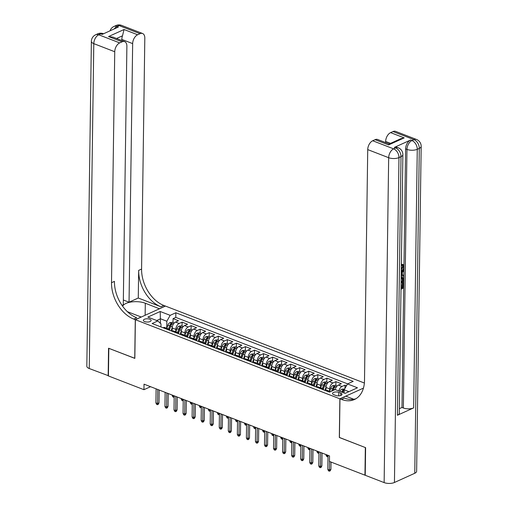 <?xml version="1.0" encoding="UTF-8"?>
<svg xmlns="http://www.w3.org/2000/svg" width="508" height="508" viewBox="0 0 508 508"><rect width="100%" height="100%" fill="white"/><g stroke="black" fill="none" stroke-linecap="round" stroke-linejoin="round"><path stroke-width="0.76" d="M144.647 321.589A3.893 1.626 0.8 0 0 148.819 321.913A3.893 1.626 0.8 0 0 151.136 320.465A3.893 1.626 0.8 0 0 149.847 319.234A3.893 1.626 0.8 0 0 145.669 318.903A3.893 1.626 0.8 0 0 143.351 320.358A3.893 1.626 0.8 0 0 144.647 321.589M364.376 383.019L165.449 306.07L135.376 319.71L339.865 398.812L363.442 388.118M346.507 385.724L344.983 385.134L344.932 388.518M335.248 389.579A4.864 2.934 -68.9 0 1 338.398 385.083L341.363 383.737L335.934 381.635L335.877 385.578M325.99 390.709L326.034 387.477A4.864 2.934 111.1 0 1 329.349 381.584L332.315 380.238L326.885 378.136L326.828 382.08M316.941 387.21L316.986 383.978A4.864 2.934 111.1 0 1 320.3 378.079L323.266 376.733L317.837 374.637L317.779 378.581M307.892 383.705L307.937 380.479A4.864 2.934 111.1 0 1 311.252 374.58L314.217 373.234L308.788 371.138L308.731 375.075M298.844 380.206L298.888 376.974A4.864 2.934 111.1 0 1 302.203 371.081L305.168 369.735L299.739 367.633L299.682 371.577M289.795 376.707L289.839 373.475A4.864 2.934 111.1 0 1 293.154 367.582L296.12 366.236L290.69 364.134L290.639 368.078M280.746 373.209L280.791 369.976A4.864 2.934 111.1 0 1 284.105 364.084L287.071 362.737L281.642 360.636L281.591 364.579M271.697 369.71L271.742 366.478A4.864 2.934 111.1 0 1 275.057 360.578L278.022 359.239L272.593 357.137L272.542 361.08M262.649 366.211L262.693 362.979A4.864 2.934 111.1 0 1 266.008 357.08L268.973 355.733L263.544 353.638L263.493 357.581M253.6 362.706L253.644 359.474A4.864 2.934 111.1 0 1 256.959 353.581L259.925 352.235L254.495 350.133L254.445 354.076M244.551 359.207L244.602 355.975A4.864 2.934 111.1 0 1 247.91 350.082L250.882 348.736L245.453 346.634L245.396 350.577M235.509 355.708L235.553 352.476A4.864 2.934 111.1 0 1 238.862 346.583L241.833 345.237L236.404 343.135L236.347 347.078M226.46 352.209L226.505 348.977A4.864 2.934 111.1 0 1 229.813 343.084L232.785 341.738L227.355 339.636L227.298 343.579M217.411 348.71L217.456 345.478A4.864 2.934 111.1 0 1 220.764 339.579L223.736 338.233L218.307 336.137L218.249 340.081M208.363 345.205L208.407 341.979A4.864 2.934 111.1 0 1 211.722 336.08L214.687 334.734L209.258 332.638L209.201 336.575M199.314 341.706L199.358 338.474A4.864 2.934 111.1 0 1 202.673 332.581L205.638 331.235L200.209 329.133L200.152 333.077M190.265 338.207L190.309 334.975A4.864 2.934 111.1 0 1 193.624 329.082L196.59 327.736L191.16 325.634L191.103 329.578M181.216 334.709L181.261 331.476A4.864 2.934 111.1 0 1 184.575 325.584L187.541 324.237L182.112 322.136L182.054 326.079M339.42 437.452L365.341 447.554L364.954 475.177L329.438 461.442L329.514 455.917L144.024 384.169L143.948 389.693L150.559 386.696M340.773 393.154L338.785 392.379A3.772 1.575 0.8 0 0 334.74 392.068A3.772 1.575 0.8 0 0 332.492 393.471A3.772 1.575 0.8 0 0 333.743 394.665L335.737 395.44A3.772 1.575 0.8 0 0 339.782 395.751A3.772 1.575 0.8 0 0 342.024 394.348A3.772 1.575 0.8 0 0 340.773 393.154L340.741 395.51M160.953 326.942L160.998 323.888L157.804 320.942L152.114 323.526L329.463 392.125L335.153 389.541L345.103 393.395L357.461 387.788L347.51 383.94L353.2 381.362L175.851 312.757L170.161 315.341L166.846 321.234L160.515 318.783L156.699 320.516M157.804 320.942L147.853 317.094L160.21 311.493L170.161 315.341M175.8 331.794L175.831 329.375A4.864 2.934 -68.9 0 1 179.146 323.482L182.112 322.136M172.168 331.21L172.212 327.978L175.831 329.375M184.849 335.299L184.88 332.873A4.864 2.934 -68.9 0 1 188.195 326.981L191.16 325.634M193.897 338.798L193.929 336.379A4.864 2.934 -68.9 0 1 197.244 330.479L200.209 329.133M202.946 342.297L202.978 339.877A4.864 2.934 -68.9 0 1 206.292 333.978L209.258 332.638M211.988 345.796L212.026 343.376A4.864 2.934 -68.9 0 1 215.341 337.483L218.307 336.137M221.037 349.294L221.075 346.875A4.864 2.934 -68.9 0 1 224.384 340.982L227.355 339.636M230.086 352.793L230.124 350.374A4.864 2.934 -68.9 0 1 233.432 344.481L236.404 343.135M239.135 356.299L239.173 353.879A4.864 2.934 -68.9 0 1 242.481 347.98L245.453 346.634M248.183 359.797L248.221 357.378A4.864 2.934 -68.9 0 1 251.53 351.479L254.495 350.133M257.232 363.296L257.264 360.877A4.864 2.934 -68.9 0 1 260.579 354.984L263.544 353.638M266.281 366.795L266.313 364.376A4.864 2.934 -68.9 0 1 269.627 358.483L272.593 357.137M275.33 370.294L275.361 367.875A4.864 2.934 -68.9 0 1 278.676 361.982L281.642 360.636M284.378 373.799L284.41 371.373A4.864 2.934 -68.9 0 1 287.725 365.481L290.69 364.134M293.427 377.298L293.459 374.879A4.864 2.934 -68.9 0 1 296.774 368.979L299.739 367.633M302.476 380.797L302.508 378.377A4.864 2.934 -68.9 0 1 305.822 372.478L308.788 371.138M311.525 384.296L311.556 381.876A4.864 2.934 -68.9 0 1 314.871 375.983L317.837 374.637M320.573 387.795L320.605 385.375A4.864 2.934 -68.9 0 1 323.92 379.482L326.885 378.136M329.622 391.293L329.654 388.874A4.864 2.934 -68.9 0 1 332.969 382.981L335.934 381.635M338.868 390.982A4.864 2.934 -68.9 0 1 342.017 386.48L344.983 385.134M347.643 383.877L175.787 317.398L173.063 318.637L173.006 322.58M172.212 327.978A4.864 2.934 111.1 0 1 175.527 322.078L178.492 320.739L173.063 318.637M325.901 390.747L326.041 390.684A4.864 2.934 -68.9 0 1 327.736 390.569L330.517 391.643M320.472 388.645L320.611 388.582A4.864 2.934 -68.9 0 1 322.307 388.468A4.864 2.934 -68.9 0 1 323.533 389.833M322.307 388.468L318.687 387.064A4.864 2.934 111.1 0 0 316.992 387.185L316.852 387.248M311.429 385.147L311.563 385.083A4.864 2.934 -68.9 0 1 313.258 384.969A4.864 2.934 -68.9 0 1 314.484 386.328M313.258 384.969L309.639 383.565A4.864 2.934 111.1 0 0 307.943 383.686L307.81 383.75M302.381 381.648L302.514 381.584A4.864 2.934 -68.9 0 1 304.209 381.47A4.864 2.934 -68.9 0 1 305.435 382.829M304.209 381.47L300.59 380.067A4.864 2.934 111.1 0 0 298.894 380.187L298.761 380.244M293.332 378.149L293.465 378.085A4.864 2.934 -68.9 0 1 295.161 377.965A4.864 2.934 -68.9 0 1 296.386 379.33M295.161 377.965L291.541 376.568A4.864 2.934 111.1 0 0 289.846 376.682L289.712 376.745M284.283 374.644L284.416 374.587A4.864 2.934 -68.9 0 1 286.112 374.466A4.864 2.934 -68.9 0 1 287.337 375.831M286.112 374.466L282.492 373.069A4.864 2.934 111.1 0 0 280.797 373.183L280.664 373.247M275.234 371.145L275.368 371.088A4.864 2.934 -68.9 0 1 277.063 370.967A4.864 2.934 -68.9 0 1 278.295 372.332M277.063 370.967L273.444 369.57A4.864 2.934 111.1 0 0 271.748 369.684L271.615 369.748M266.186 367.646L266.319 367.582A4.864 2.934 -68.9 0 1 268.014 367.468A4.864 2.934 -68.9 0 1 269.246 368.827M268.014 367.468L264.395 366.065A4.864 2.934 111.1 0 0 262.7 366.185L262.566 366.249M257.137 364.147L257.27 364.084A4.864 2.934 -68.9 0 1 258.966 363.969A4.864 2.934 -68.9 0 1 260.198 365.328M258.966 363.969L255.346 362.566A4.864 2.934 111.1 0 0 253.651 362.687L253.517 362.744M248.088 360.648L248.228 360.585A4.864 2.934 -68.9 0 1 249.917 360.464A4.864 2.934 -68.9 0 1 251.149 361.829M249.917 360.464L246.297 359.067A4.864 2.934 111.1 0 0 244.608 359.181L244.469 359.245M239.039 357.149L239.179 357.086A4.864 2.934 -68.9 0 1 240.868 356.965A4.864 2.934 -68.9 0 1 242.1 358.33M240.868 356.965L237.249 355.568A4.864 2.934 111.1 0 0 235.56 355.683L235.42 355.746M229.991 353.644L230.13 353.587A4.864 2.934 -68.9 0 1 231.819 353.466A4.864 2.934 -68.9 0 1 233.051 354.832M231.819 353.466L228.2 352.069A4.864 2.934 111.1 0 0 226.511 352.184L226.371 352.247M220.942 350.145L221.082 350.082A4.864 2.934 -68.9 0 1 222.771 349.968A4.864 2.934 -68.9 0 1 224.003 351.333M222.771 349.968L219.151 348.564A4.864 2.934 111.1 0 0 217.462 348.685L217.322 348.748M211.893 346.647L212.033 346.583A4.864 2.934 -68.9 0 1 213.728 346.469A4.864 2.934 -68.9 0 1 214.954 347.828M213.728 346.469L210.109 345.065A4.864 2.934 111.1 0 0 208.413 345.186L208.274 345.25M202.844 343.148L202.984 343.084A4.864 2.934 -68.9 0 1 204.68 342.97A4.864 2.934 -68.9 0 1 205.905 344.329M204.68 342.97L201.06 341.566A4.864 2.934 111.1 0 0 199.365 341.687L199.225 341.744M193.796 339.649L193.935 339.585A4.864 2.934 -68.9 0 1 195.631 339.465A4.864 2.934 -68.9 0 1 196.856 340.83M195.631 339.465L192.011 338.068A4.864 2.934 111.1 0 0 190.316 338.182L190.176 338.245M184.747 336.144L184.887 336.086A4.864 2.934 -68.9 0 1 186.582 335.966A4.864 2.934 -68.9 0 1 187.808 337.331M186.582 335.966L182.963 334.569A4.864 2.934 111.1 0 0 181.267 334.683L181.134 334.747M175.704 332.645L175.838 332.588A4.864 2.934 -68.9 0 1 177.533 332.467A4.864 2.934 -68.9 0 1 178.759 333.832M177.533 332.467L173.914 331.07A4.864 2.934 111.1 0 0 172.218 331.184L172.085 331.248M166.656 329.146L166.789 329.082A4.864 2.934 -68.9 0 1 168.485 328.968A4.864 2.934 -68.9 0 1 169.71 330.327M168.485 328.968L164.865 327.565A4.864 2.934 111.1 0 0 163.17 327.685L163.036 327.749M348.92 391.662L344.195 389.833L347.51 383.94M344.151 393.021L344.195 389.833M135.376 319.71L134.836 358.388L108.82 348.329L108.433 375.952L143.948 389.693M339.325 437.49L339.865 398.812M160.452 323.386L160.21 311.493M166.751 328.295L166.846 321.234M175.787 317.398L175.851 312.757M329.571 461.493L329.451 470.033L330.918 469.373L330.213 470.814L329.4 471.183L329.451 470.033L327.825 469.405L328.022 455.339M330.918 469.373L331.019 462.051M329.4 471.183L328.492 470.833L327.825 469.405M344.678 388.982L341.706 389.198A3.226 1.943 111.1 0 0 339.903 391.382M342.71 392.462A3.226 1.943 -68.9 0 1 343.897 390.696C344.164 390.093 343.802 389.954 342.811 390.277A3.226 1.943 111.1 0 0 341.624 392.043M342.513 392.392A1.645 0.991 -68.9 0 1 342.792 391.865L342.811 390.277M401.282 269.069L402.66 266.478L402.374 265.43M401.276 269.748L403.384 266.757L401.46 265.176L401.637 264.166L403.079 264.516L403.943 266.414C403.784 268.51 402.927 269.919 401.364 270.637L401.263 270.688M402.272 274.898L403.758 275.215L403.746 276.206L401.187 275.984M401.25 271.443L403.111 269.608L403.835 269.888L403.822 270.878L402.311 272.313L402.272 275.139L403.758 275.215M401.352 287.522L402.311 287.09L402.361 283.178L402.927 282.924L403.65 283.204L403.581 288.049L401.002 289.217M397.402 415.258L401.009 156.667A7.296 3.048 0.8 0 0 402.882 154.667L399.269 413.264A7.296 3.048 -179.2 0 1 397.402 415.258L413.658 407.886A7.296 3.048 -179.2 0 1 403.352 408L401.993 407.473L405.606 148.882A7.296 4.401 -68.9 0 1 410.572 140.037L394.316 147.409A7.296 4.401 -68.9 0 1 396.856 147.237L398.215 147.758A7.296 4.401 111.1 0 0 395.675 147.936L394.316 147.409M401.993 407.473L399.332 408.68M401.168 277.108L402.857 277.419L403.701 279.552L403.67 281.927L401.085 283.102M365.614 447.656L339.414 437.528L339.954 398.844L341.497 399.44A30.41 20.663 -114.4 0 0 354.438 399.51A30.41 20.663 -114.4 0 0 364.503 380.562L367.728 149.6A7.296 4.401 -68.9 0 1 372.694 140.754L393.643 148.857L395.675 147.936A7.296 4.959 -114.4 0 1 401.009 156.667L398.977 157.588L394.443 482.486A7.296 3.048 -179.2 0 1 384.137 482.6L365.227 475.285L365.614 447.656M339.954 398.844L345.853 396.176L353.822 399.256M388.664 144.92L389.122 143.999L400.628 138.779L404.19 137.878L388.664 144.92L375.095 139.668L372.694 140.754M375.095 139.668A7.296 4.401 -68.9 0 1 377.635 139.49L389.198 143.961M414.763 473.272L419.297 148.374A7.296 3.048 0.8 0 0 421.17 146.374L416.63 471.272A7.296 3.048 -179.2 0 1 414.763 473.272L394.443 482.486M385.635 142.583L385.648 141.472A7.296 4.401 -68.9 0 1 390.62 132.626L404.19 137.878M410.572 140.037L411.931 140.564L413.963 139.643L393.014 131.54L390.62 132.626M393.014 131.54A7.296 4.401 -68.9 0 1 395.554 131.362L416.503 139.465A7.296 4.401 111.1 0 0 413.963 139.643A7.296 4.959 -114.4 0 1 419.297 148.374L417.265 149.295L413.658 407.886M341.497 399.44L344.424 398.113A30.41 20.663 -114.4 0 0 355.867 398.761M401.066 284.798L401.39 284.651L401.345 288.138L403.035 287.369L403.085 283.458L402.361 283.178M403.085 283.458L403.65 283.204M403.035 287.369L402.311 287.09M401.39 284.651L401.066 284.524M401.161 277.66L402.857 277.419M401.098 282.162L403.117 281.248L402.603 278.346M402.342 278.289L401.149 278.594M401.11 281.553L402.393 280.968L402.088 278.194M403.117 281.248L402.393 280.968M403.136 279.883L402.412 279.603M401.237 272.447L403.835 269.888M401.199 275.088L401.714 275.114L401.745 272.847L401.225 273.342M401.714 275.114L401.199 274.917M403.384 266.757L402.66 266.478M402.78 265.487L402.184 265.455L402.361 264.446L401.637 264.166M402.361 264.446L403.079 264.516M108.439 375.723L89.249 368.535L93.789 43.637A7.296 3.048 0.8 0 1 91.37 41.319A7.296 7.296 0 0 1 95.65 34.779A7.296 4.959 65.6 0 1 98.762 34.792L119.704 42.894A7.296 4.401 111.1 0 0 114.738 51.74L93.789 43.637A7.296 4.401 -68.9 0 1 98.762 34.792L100.794 33.871L102.146 34.398L118.402 27.026L117.05 26.499L119.082 25.578A7.296 4.401 -68.9 0 1 121.622 25.4L142.564 33.503A7.296 4.401 111.1 0 0 140.024 33.68L119.082 25.578A7.296 4.959 -114.4 0 0 115.97 25.559A7.296 7.296 0 0 1 121.622 25.4M108.166 375.85L108.547 348.221L134.836 358.311M159.461 308.788L145.307 303.232A13.684 5.715 0.8 0 0 131.636 301.93A13.684 5.715 0.8 0 0 122.663 306.286M159.468 308.712L165.36 306.038L163.817 305.441A30.41 20.663 65.6 0 1 141.586 269.062L144.812 38.1A7.296 4.401 111.1 0 0 142.564 33.503M138.271 298.018L160.896 306.769A30.41 20.663 65.6 0 1 138.659 270.389L138.271 298.018L129.045 302.203L123.342 299.999M122.028 305.384L123.279 304.819L126.886 46.228A7.296 4.401 111.1 0 0 124.644 41.631A7.296 4.401 111.1 0 0 122.104 41.808L108.528 36.557L124.054 29.515L122.498 35.795L116.542 38.5M134.741 358.356L135.287 319.678L133.744 319.081A30.41 20.663 65.6 0 1 111.512 282.702L114.738 51.74M135.287 319.678L141.18 317.005L127.343 311.652M124.054 29.515L137.63 34.766L140.024 33.68M137.63 34.766A7.296 4.401 111.1 0 0 132.658 43.612L121.799 39.408A7.296 4.401 -68.9 0 1 122.498 35.795M129.045 302.203L132.658 43.612M89.249 368.535A7.296 3.048 -179.2 0 1 86.83 366.224L91.37 41.319M119.704 42.894L122.104 41.808M121.787 40.526L121.799 39.408M133.744 319.081L136.671 317.754A30.41 20.663 65.6 0 1 114.44 281.375L111.512 282.702M124.644 41.631L112.998 37.128L108.528 36.557M320.599 452.469L320.408 466.535L321.869 465.868L321.164 467.316L320.351 467.684L320.408 466.535L318.776 465.906L318.973 451.841M321.869 465.868L322.047 453.028M320.351 467.684L319.443 467.335L318.776 465.906M311.556 448.97L311.36 463.036L312.82 462.369L312.115 463.817L311.302 464.185L311.36 463.036L309.728 462.407L309.924 448.342M312.82 462.369L312.998 449.529M311.302 464.185L310.394 463.836L309.728 462.407M302.508 445.472L302.311 459.537L303.771 458.87L303.066 460.311L302.254 460.686L302.311 459.537L300.679 458.902L300.876 444.837M303.771 458.87L303.949 446.03M302.254 460.686L301.346 460.331L300.679 458.902M293.459 441.966L293.262 456.032L294.723 455.371L294.018 456.813L293.205 457.181L293.262 456.032L291.63 455.403L291.827 441.338M294.723 455.371L294.9 442.525M293.205 457.181L292.297 456.832L291.63 455.403M337.083 386.048L335.185 385.312L332.657 385.699A3.226 1.943 111.1 0 0 330.752 388.163L329.711 391.331M333.159 390.449L333.553 389.249A3.226 1.943 -68.9 0 1 334.848 387.198C335.115 386.594 334.753 386.455 333.762 386.779A3.226 1.943 111.1 0 0 332.467 388.83L331.724 391.096M332.905 390.563L333.407 389.045A1.645 0.991 -68.9 0 1 333.743 388.366L333.762 386.779M328.035 382.543L326.136 381.813L323.609 382.2A3.226 1.943 111.1 0 0 321.704 384.664L320.662 387.833M326.066 386.893L324.93 390.366M325.996 390.176L325.819 390.715M323.317 389.369L324.504 385.75A3.226 1.943 -68.9 0 1 325.799 383.699C326.066 383.089 325.704 382.949 324.714 383.273A3.226 1.943 111.1 0 0 323.418 385.331L322.383 388.499M323.171 389.153L324.358 385.547A1.645 0.991 -68.9 0 1 324.695 384.867L324.714 383.273M328.003 456.609L326.65 456.463L325.984 455.028L327.616 455.663L327.622 455.181M327.558 456.813L327.616 455.663L328.022 455.479M325.984 455.028L325.99 454.552M318.986 379.044L317.087 378.314L314.56 378.701A3.226 1.943 111.1 0 0 312.655 381.165L311.614 384.334M317.024 383.394L315.881 386.867M316.948 386.677L316.77 387.217M314.268 385.87L315.455 382.251A3.226 1.943 -68.9 0 1 316.751 380.194C317.017 379.59 316.655 379.451 315.665 379.774A3.226 1.943 111.1 0 0 314.369 381.832L313.334 385M314.122 385.648L315.309 382.048A1.645 0.991 -68.9 0 1 315.646 381.368L315.665 379.774M318.954 453.111L317.602 452.958L316.935 451.529L318.567 452.164L318.573 451.682M318.51 453.307L318.567 452.164L318.973 451.98M316.935 451.529L316.941 451.053M309.937 375.545L308.045 374.809L305.511 375.196A3.226 1.943 111.1 0 0 303.606 377.666L302.565 380.829M307.975 379.895L306.832 383.369M307.899 383.178L307.721 383.711M305.219 382.372L306.413 378.752A3.226 1.943 -68.9 0 1 307.702 376.695C307.975 376.091 307.613 375.952 306.616 376.276A3.226 1.943 111.1 0 0 305.327 378.333L304.286 381.495M305.073 382.149L306.261 378.549A1.645 0.991 -68.9 0 1 306.597 377.869L306.616 376.276M309.905 449.605L308.553 449.459L307.886 448.031L309.518 448.659L309.524 448.183M309.461 449.809L309.518 448.659L309.924 448.475M307.886 448.031L307.892 447.554M284.41 438.468L284.213 452.533L285.674 451.872L284.969 453.314L284.156 453.682L284.213 452.533L282.581 451.904L282.778 437.839M285.674 451.872L285.852 439.026M284.156 453.682L283.248 453.333L282.581 451.904M300.888 372.046L298.996 371.31L296.462 371.697A3.226 1.943 111.1 0 0 294.557 374.167L293.516 377.33M298.926 376.39L297.783 379.87M298.85 379.679L298.672 380.213M296.17 378.873L297.364 375.253A3.226 1.943 -68.9 0 1 298.66 373.196C298.926 372.593 298.564 372.453 297.574 372.777A3.226 1.943 111.1 0 0 296.278 374.828L295.237 377.996M296.024 378.65L297.212 375.05A1.645 0.991 -68.9 0 1 297.548 374.364L297.574 372.777M300.857 446.107L299.504 445.96L298.837 444.532L300.469 445.16L300.476 444.684M300.412 446.31L300.469 445.16L300.876 444.976M298.837 444.532L298.844 444.055M275.361 434.969L275.165 449.034L276.625 448.374L275.92 449.815L275.107 450.183L275.165 449.034L273.533 448.405L273.729 434.34M276.625 448.374L276.809 435.527M275.107 450.183L274.199 449.834L273.533 448.405M291.846 368.548L289.947 367.811L287.414 368.198A3.226 1.943 111.1 0 0 285.509 370.669L284.467 373.831M289.877 372.891L288.734 376.371M289.801 376.18L289.624 376.714M287.122 375.374L288.315 371.748A3.226 1.943 -68.9 0 1 289.611 369.697C289.877 369.094 289.516 368.954 288.525 369.278A3.226 1.943 111.1 0 0 287.23 371.329L286.188 374.498M286.976 375.152L288.163 371.545A1.645 0.991 -68.9 0 1 288.5 370.865L288.525 369.278M291.808 442.608L290.462 442.462L289.789 441.033L291.421 441.662L291.427 441.185M291.363 442.811L291.421 441.662L291.827 441.477M289.789 441.033L289.801 440.55M266.313 431.47L266.116 445.535L267.576 444.868L266.871 446.316L266.059 446.684L266.116 445.535L264.484 444.906L264.681 430.841M267.576 444.868L267.76 432.029M266.059 446.684L265.157 446.335L264.484 444.906M282.797 365.042L280.899 364.312L278.365 364.7A3.226 1.943 111.1 0 0 276.46 367.163L275.419 370.332M280.829 369.392L279.686 372.866M280.753 372.675L280.581 373.215M278.073 371.875L279.267 368.249A3.226 1.943 -68.9 0 1 280.562 366.198C280.829 365.589 280.467 365.449 279.476 365.779A3.226 1.943 111.1 0 0 278.181 367.83L277.139 370.999M277.933 371.653L279.114 368.046A1.645 0.991 -68.9 0 1 279.451 367.367L279.476 365.779M282.759 439.109L281.413 438.963L280.746 437.534L282.372 438.163L282.378 437.686M282.315 439.312L282.372 438.163L282.778 437.979M280.746 437.534L280.753 437.051M257.264 427.971L257.067 442.036L258.528 441.369L257.823 442.817L257.01 443.186L257.067 442.036L255.441 441.401L255.632 427.336M258.528 441.369L258.712 428.53M257.01 443.186L256.108 442.836L255.441 441.401M273.749 361.544L271.85 360.813L269.316 361.201A3.226 1.943 111.1 0 0 267.411 363.665L266.37 366.833M271.78 365.893L270.637 369.367M271.704 369.176L271.532 369.716M269.024 368.37L270.218 364.75A3.226 1.943 -68.9 0 1 271.513 362.699C271.78 362.09 271.418 361.95 270.427 362.274A3.226 1.943 111.1 0 0 269.132 364.331L268.091 367.5M268.884 368.154L270.065 364.547A1.645 0.991 -68.9 0 1 270.402 363.868L270.427 362.274M273.717 435.61L272.364 435.458L271.697 434.029L273.323 434.664L273.329 434.181M273.266 435.813L273.323 434.664L273.729 434.48M271.697 434.029L271.704 433.553M248.215 424.466L248.018 438.531L249.485 437.871L248.774 439.312L247.961 439.68L248.018 438.531L246.393 437.902L246.59 423.837M249.485 437.871L249.663 425.031M247.961 439.68L247.059 439.331L246.393 437.902M264.7 358.045L262.801 357.308L260.267 357.702A3.226 1.943 111.1 0 0 258.362 360.166L257.321 363.334M262.731 362.395L261.588 365.868M262.655 365.677L262.484 366.217M259.975 364.871L261.169 361.251A3.226 1.943 -68.9 0 1 262.465 359.194C262.731 358.591 262.369 358.451 261.379 358.775A3.226 1.943 111.1 0 0 260.083 360.832L259.042 364.001M259.836 364.649L261.017 361.048A1.645 0.991 -68.9 0 1 261.353 360.369L261.379 358.775M264.668 432.105L263.315 431.959L262.649 430.53L264.274 431.159L264.281 430.682M264.217 432.308L264.274 431.159L264.681 430.975M262.649 430.53L262.655 430.054M239.166 420.967L238.97 435.032L240.436 434.372L239.725 435.813L238.912 436.181L238.97 435.032L237.344 434.404L237.541 420.338M240.436 434.372L240.614 421.526M238.912 436.181L238.011 435.832L237.344 434.404M255.651 354.546L253.752 353.809L251.219 354.197A3.226 1.943 111.1 0 0 249.314 356.667L248.272 359.829M253.683 358.889L252.54 362.369M253.613 362.179L253.435 362.712M250.933 361.372L252.12 357.753A3.226 1.943 -68.9 0 1 253.416 355.695C253.683 355.092 253.321 354.952 252.33 355.276A3.226 1.943 111.1 0 0 251.035 357.334L249.993 360.496M250.787 361.15L251.968 357.549A1.645 0.991 -68.9 0 1 252.305 356.864L252.33 355.276M255.619 428.606L254.267 428.46L253.6 427.031L255.226 427.66L255.232 427.184M255.168 428.809L255.226 427.66L255.632 427.476M253.6 427.031L253.606 426.555M230.118 417.468L229.921 431.533L231.388 430.873L230.676 432.314L229.864 432.683L229.921 431.533L228.295 430.905L228.492 416.839M231.388 430.873L231.565 418.027M229.864 432.683L228.962 432.333L228.295 430.905M246.602 351.047L244.704 350.31L242.176 350.698A3.226 1.943 111.1 0 0 240.265 353.168L239.224 356.33M244.634 355.39L243.491 358.87M244.564 358.68L244.386 359.213M241.884 357.873L243.072 354.254A3.226 1.943 -68.9 0 1 244.367 352.196C244.634 351.593 244.272 351.453 243.281 351.777A3.226 1.943 111.1 0 0 241.986 353.828L240.944 356.997M241.738 357.651L242.919 354.051A1.645 0.991 -68.9 0 1 243.256 353.365L243.281 351.777M246.571 425.107L245.218 424.961L244.551 423.532L246.177 424.161L246.183 423.685M246.12 425.31L246.177 424.161L246.583 423.977M244.551 423.532L244.558 423.056M221.069 413.969L220.872 428.034L222.339 427.368L221.628 428.815L220.815 429.184L220.872 428.034L219.246 427.406L219.443 413.341M222.339 427.368L222.517 414.528M220.815 429.184L219.913 428.835L219.246 427.406M237.554 347.548L235.655 346.812L233.128 347.199A3.226 1.943 111.1 0 0 231.216 349.663L230.181 352.831M235.585 351.892L234.442 355.371M235.515 355.175L235.337 355.714M232.835 354.374L234.023 350.749A3.226 1.943 -68.9 0 1 235.318 348.698C235.585 348.094 235.223 347.955 234.232 348.278A3.226 1.943 111.1 0 0 232.937 350.33L231.896 353.498M232.689 354.152L233.871 350.545A1.645 0.991 -68.9 0 1 234.213 349.866L234.232 348.278M237.522 421.608L236.169 421.462L235.502 420.033L237.128 420.662L237.134 420.186M237.071 421.811L237.128 420.662L237.534 420.478M235.502 420.033L235.509 419.551M212.02 410.47L211.823 424.536L213.29 423.869L212.579 425.317L211.766 425.685L211.823 424.536L210.198 423.907L210.395 409.842M213.29 423.869L213.468 411.029M211.766 425.685L210.864 425.336L210.198 423.907M228.505 344.043L226.606 343.313L224.079 343.7A3.226 1.943 111.1 0 0 222.167 346.164L221.132 349.333M226.536 348.393L225.393 351.866M226.466 351.676L226.289 352.215M223.787 350.869L224.974 347.25A3.226 1.943 -68.9 0 1 226.27 345.199C226.536 344.589 226.174 344.449 225.184 344.773A3.226 1.943 111.1 0 0 223.888 346.831L222.847 349.999M223.641 350.653L224.822 347.047A1.645 0.991 -68.9 0 1 225.165 346.367L225.184 344.773M228.473 418.109L227.12 417.963L226.454 416.528L228.079 417.163L228.092 416.681M228.029 418.313L228.079 417.163L228.486 416.979M226.454 416.528L226.46 416.052M202.971 406.971L202.775 421.037L204.241 420.37L203.53 421.811L202.717 422.186L202.775 421.037L201.149 420.402L201.346 406.337M204.241 420.37L204.419 407.53M202.717 422.186L201.816 421.83L201.149 420.402M219.456 340.544L217.557 339.814L215.03 340.201A3.226 1.943 111.1 0 0 213.119 342.665L212.084 345.834M217.488 344.894L216.344 348.367M217.418 348.177L217.24 348.717M214.738 347.37L215.925 343.751A3.226 1.943 -68.9 0 1 217.221 341.694C217.488 341.09 217.126 340.951 216.135 341.274A3.226 1.943 111.1 0 0 214.84 343.332L213.798 346.5M214.592 347.148L215.773 343.548A1.645 0.991 -68.9 0 1 216.116 342.868L216.135 341.274M219.424 414.611L218.072 414.458L217.405 413.029L219.037 413.664L219.043 413.182M218.98 414.807L219.037 413.664L219.437 413.48M217.405 413.029L217.411 412.553M193.923 403.466L193.732 417.532L195.193 416.871L194.488 418.313L193.675 418.681L193.732 417.532L192.1 416.903L192.297 402.838M195.193 416.871L195.37 404.025M193.675 418.681L192.767 418.332L192.1 416.903M210.407 337.045L208.509 336.309L205.981 336.696A3.226 1.943 111.1 0 0 204.076 339.166L203.035 342.329M208.439 341.395L207.296 344.869M208.369 344.678L208.191 345.211M205.689 343.872L206.877 340.252A3.226 1.943 -68.9 0 1 208.172 338.195C208.439 337.591 208.077 337.452 207.086 337.776A3.226 1.943 111.1 0 0 205.791 339.833L204.749 342.995M205.543 343.649L206.731 340.049A1.645 0.991 -68.9 0 1 207.067 339.369L207.086 337.776M210.376 411.105L209.023 410.959L208.356 409.531L209.988 410.159L209.994 409.683M209.931 411.309L209.988 410.159L210.395 409.975M208.356 409.531L208.363 409.054M184.88 399.967L184.683 414.033L186.144 413.372L185.439 414.814L184.626 415.182L184.683 414.033L183.051 413.404L183.248 399.339M186.144 413.372L186.322 400.526M184.626 415.182L183.718 414.833L183.051 413.404M201.359 333.546L199.46 332.81L196.933 333.197A3.226 1.943 111.1 0 0 195.028 335.667L193.986 338.83M199.39 337.89L198.253 341.37M199.32 341.179L199.142 341.713M196.64 340.373L197.828 336.753A3.226 1.943 -68.9 0 1 199.123 334.696C199.39 334.093 199.028 333.953 198.037 334.277A3.226 1.943 111.1 0 0 196.742 336.328L195.701 339.496M196.494 340.15L197.682 336.55A1.645 0.991 -68.9 0 1 198.018 335.864L198.037 334.277M201.327 407.606L199.974 407.46L199.307 406.032L200.939 406.66L200.946 406.184M200.882 407.81L200.939 406.66L201.346 406.476M199.307 406.032L199.314 405.555M175.831 396.469L175.635 410.534L177.095 409.873L176.39 411.315L175.578 411.683L175.635 410.534L174.003 409.905L174.2 395.84M177.095 409.873L177.273 397.027M175.578 411.683L174.669 411.334L174.003 409.905M192.31 330.048L190.411 329.311L187.884 329.698A3.226 1.943 111.1 0 0 185.979 332.168L184.937 335.331M190.348 334.391L189.205 337.871M190.271 337.68L190.094 338.214M187.592 336.874L188.779 333.248A3.226 1.943 -68.9 0 1 190.075 331.197C190.341 330.594 189.979 330.454 188.989 330.778A3.226 1.943 111.1 0 0 187.693 332.829L186.658 335.998M187.446 336.652L188.633 333.045A1.645 0.991 -68.9 0 1 188.97 332.365L188.989 330.778M192.278 404.108L190.925 403.962L190.259 402.533L191.891 403.161L191.897 402.685M191.834 404.311L191.891 403.161L192.297 402.977M190.259 402.533L190.265 402.05M166.783 392.97L166.586 407.035L168.046 406.368L167.342 407.816L166.529 408.184L166.586 407.035L164.954 406.406L165.151 392.341M168.046 406.368L168.224 393.529M166.529 408.184L165.621 407.835L164.954 406.406M183.261 326.542L181.362 325.812L178.835 326.2A3.226 1.943 111.1 0 0 176.93 328.663L175.889 331.832M181.299 330.892L180.156 334.366M181.223 334.175L181.045 334.715M178.543 333.375L179.737 329.749A3.226 1.943 -68.9 0 1 181.026 327.698C181.299 327.089 180.937 326.949 179.94 327.279A3.226 1.943 111.1 0 0 178.651 329.33L177.609 332.499M178.397 333.153L179.584 329.546A1.645 0.991 -68.9 0 1 179.921 328.866L179.94 327.279M183.229 400.609L181.877 400.463L181.21 399.034L182.842 399.663L182.848 399.186M182.785 400.812L182.842 399.663L183.248 399.478M181.21 399.034L181.216 398.551M157.734 389.471L157.537 403.536L158.998 402.869L158.293 404.317L157.48 404.685L157.537 403.536L155.905 402.901L156.102 388.836M158.998 402.869L159.175 390.03M157.48 404.685L156.572 404.336L155.905 402.901M174.212 323.044L172.32 322.313L169.786 322.701A3.226 1.943 111.1 0 0 167.881 325.164L166.84 328.333M172.25 327.393L171.107 330.867M172.174 330.676L171.996 331.216M169.494 329.87L170.688 326.25A3.226 1.943 -68.9 0 1 171.977 324.199C172.25 323.59 171.888 323.45 170.891 323.774A3.226 1.943 111.1 0 0 169.602 325.831L168.561 329M169.348 329.654L170.536 326.047A1.645 0.991 -68.9 0 1 170.872 325.368L170.891 323.774M174.181 397.11L172.828 396.958L172.161 395.529L173.793 396.164L173.799 395.681M173.736 397.313L173.793 396.164L174.2 395.98M172.161 395.529L172.168 395.053M181.261 331.476L184.88 332.873M190.309 334.975L193.929 336.379M199.358 338.474L202.978 339.877M208.407 341.979L212.026 343.376M217.456 345.478L221.075 346.875M226.505 348.977L230.124 350.374M235.553 352.476L239.173 353.879M244.602 355.975L248.221 357.378M253.644 359.474L257.264 360.877M262.693 362.979L266.313 364.376M271.742 366.478L275.361 367.875M280.791 369.976L284.41 371.373M289.839 373.475L293.459 374.879M298.888 376.974L302.508 378.377M307.937 380.479L311.556 381.876M316.986 383.978L320.605 385.375M326.034 387.477L329.654 388.874M338.398 385.083L342.017 386.48M175.527 322.078L179.146 323.482M184.575 325.584L188.195 326.981M193.624 329.082L197.244 330.479M202.673 332.581L206.292 333.978M211.722 336.08L215.341 337.483M220.764 339.579L224.384 340.982M229.813 343.084L233.432 344.481M238.862 346.583L242.481 347.98M247.91 350.082L251.53 351.479M256.959 353.581L260.579 354.984M266.008 357.08L269.627 358.483M275.057 360.578L278.676 361.982M284.105 364.084L287.725 365.481M293.154 367.582L296.774 368.979M302.203 371.081L305.822 372.478M311.252 374.58L314.871 375.983M320.3 378.079L323.92 379.482M329.349 381.584L332.969 382.981M326.041 390.684L329.603 392.062M316.992 387.185L320.611 388.582M307.943 383.686L311.563 385.083M298.894 380.187L302.514 381.584M289.846 376.682L293.465 378.085M280.797 373.183L284.416 374.587M271.748 369.684L275.368 371.088M262.7 366.185L266.319 367.582M253.651 362.687L257.27 364.084M244.608 359.181L248.228 360.585M235.56 355.683L239.179 357.086M226.511 352.184L230.13 353.587M217.462 348.685L221.082 350.082M208.413 345.186L212.033 346.583M199.365 341.687L202.984 343.084M190.316 338.182L193.935 339.585M181.267 334.683L184.887 336.086M172.218 331.184L175.838 332.588M163.17 327.685L166.789 329.082M338.734 395.865L338.785 392.379M344.189 390.125L341.77 389.192M384.137 482.6L388.671 157.702L367.728 149.6M403.352 408L406.959 149.403L405.606 148.882M390.531 143.358L385.648 141.472M388.671 157.702A7.296 3.048 0.8 0 0 398.977 157.588A7.296 4.959 65.6 0 0 393.643 148.857A7.296 4.401 111.1 0 0 388.671 157.702M406.959 149.403A7.296 3.048 0.8 0 0 417.265 149.295A7.296 4.959 65.6 0 0 411.931 140.564A7.296 4.401 111.1 0 0 406.959 149.403M160.896 306.769L163.817 305.441M138.659 270.389L141.586 269.062M114.287 28.893A7.296 4.401 -68.9 0 1 117.05 26.499A7.296 4.959 65.6 0 0 113.938 26.48A7.296 7.296 0 0 0 110.033 30.823M103.334 33.693A7.296 7.296 0 0 0 97.682 33.852A7.296 4.959 -114.4 0 1 100.794 33.871A7.296 4.401 -68.9 0 1 103.334 33.693L103.524 33.769M145.136 315.284L145.307 303.232M336.29 387.071L332.721 385.686M332.467 388.83L330.752 388.163M334.766 389.719L333.553 389.249M327.241 383.572L323.672 382.187M323.418 385.331L321.704 384.664M326.142 386.385L324.504 385.75M318.192 380.067L314.623 378.689M314.369 381.832L312.655 381.165M317.094 382.886L315.455 382.251M309.143 376.568L305.575 375.19M305.327 378.333L303.606 377.666M308.045 379.381L306.413 378.752M300.095 373.069L296.526 371.691M296.278 374.828L294.557 374.167M298.996 375.882L297.364 375.253M291.046 369.57L287.477 368.186M287.23 371.329L285.509 370.669M289.947 372.383L288.315 371.748M281.997 366.071L278.428 364.687M278.181 367.83L276.46 367.163M280.899 368.884L279.267 368.249M272.948 362.566L269.38 361.188M269.132 364.331L267.411 363.665M271.85 365.385L270.218 364.75M263.9 359.067L260.331 357.689M260.083 360.832L258.362 360.166M262.801 361.887L261.169 361.251M254.851 355.568L251.282 354.19M251.035 357.334L249.314 356.667M253.752 358.381L252.12 357.753M245.802 352.069L242.233 350.691M241.986 353.828L240.265 353.168M244.71 354.882L243.072 354.254M236.753 348.571L233.191 347.186M232.937 350.33L231.216 349.663M235.661 351.384L234.023 350.749M227.705 345.072L224.142 343.687M223.888 346.831L222.167 346.164M226.612 347.885L224.974 347.25M218.662 341.566L215.094 340.189M214.84 343.332L213.119 342.665M217.564 344.386L215.925 343.751M209.614 338.068L206.045 336.69M205.791 339.833L204.076 339.166M208.515 340.881L206.877 340.252M200.565 334.569L196.996 333.191M196.742 336.328L195.028 335.667M199.466 337.382L197.828 336.753M191.516 331.07L187.947 329.686M187.693 332.829L185.979 332.168M190.417 333.883L188.779 333.248M182.467 327.571L178.899 326.187M178.651 329.33L176.93 328.663M181.369 330.384L179.737 329.749M173.419 324.066L169.85 322.688M169.602 325.831L167.881 325.164M172.32 326.885L170.688 326.25M402.882 154.667A7.296 7.296 0 0 0 398.215 147.758M421.17 146.374A7.296 7.296 0 0 0 416.503 139.465M113.938 26.48L115.97 25.559M95.65 34.779L97.682 33.852"/></g></svg>
